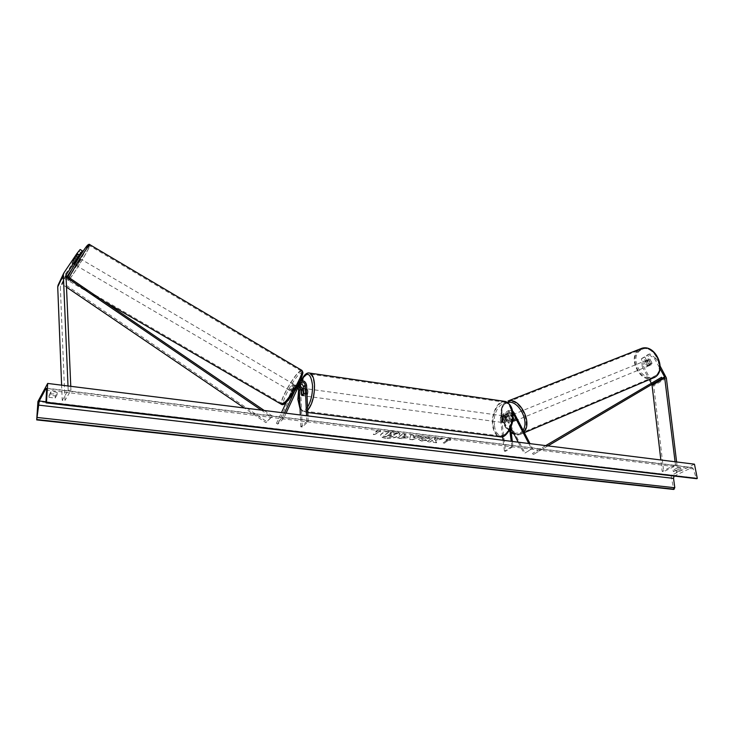 <?xml version="1.0" encoding="UTF-8"?>
<svg xmlns="http://www.w3.org/2000/svg" width="734" height="734" viewBox="0 0 734 734"><rect width="100%" height="100%" fill="white"/><g stroke="black" fill="none" stroke-linecap="round" stroke-linejoin="round"><path stroke-width="0.55" stroke-dasharray="3.67 2.75" d="M299.646 383.726L298.417 384.433L295.618 390.304L293.407 392.47L296.206 386.625L298.628 385.946M299.169 384.772L295.086 385.644L292.141 391.727L292.774 391.653L297.298 383.451L299.114 381.652L294.866 390.561M295.618 390.304L294.343 389.552M284.498 412.994L282.251 417.839L276.479 423.334L281.461 412.618M302.188 426.995L300.812 426.83L306.794 421.435L308.179 421.6L302.188 426.995L300.701 390.91C299.27 386.561 296.811 385.396 293.297 387.414L286.205 402.416M306.583 385.203L304.748 386.983C303.307 382.607 300.821 381.432 297.298 383.451M300.087 380.882L299.114 381.652M286.058 413.187L283.563 418.591L282.251 417.839M283.563 418.591L277.782 424.087L276.479 423.334M297.655 388.057L294.095 388.873L277.782 424.087M300.812 426.83L300.325 414.976M306.794 421.435L306.546 415.747M304.748 386.983L305.014 393.268L303.215 395.791L302.509 389.148L300.701 390.91M308.179 421.6L307.931 415.921M302.417 388.442L302.509 389.148M303.647 393.075L305.014 393.268M301.472 395.241L302.775 395.415M293.407 392.47L292.141 391.727M79.648 255.533L77.776 254.432L71.941 263.001L80.125 249.523M75.749 261.35L73.464 260.01M73.391 266.956L79.079 257.744L76.822 256.414L71.134 265.635L73.391 266.956L71.941 269.13M67.244 276.149L60.326 286.957L64.941 400.47L62.225 400.36L61.619 385.166M79.969 255.9L79.079 257.744M78.666 257.808L74.373 264.212L72.097 262.882M81.428 252.881L79.162 251.542M71.134 265.635L58.124 285.067M68.005 385.965L68.179 390.194L62.225 400.36M70.767 386.313L70.941 390.314L64.941 400.47M70.941 390.314L68.179 390.194M77.776 254.432L76.822 256.414M643.516 357.412L644.718 356.926L642.69 358.21L643.452 366.119L642.25 366.615L641.488 358.697L643.516 357.412L647.883 365.394L649.865 365.394L650.847 363.559L646.461 355.559L649.718 353.779L648.507 354.265L654.691 358.88L660.022 368.578M647.883 365.394L651.067 364.899L652.049 363.064L647.663 355.072M642.25 366.615L649.388 379.671M651.361 383.276L651.957 384.368M648.507 354.265L646.461 355.559M654.691 358.88L655.902 358.385L660.178 366.174M643.452 366.119L653.7 385.378L663.701 471.65L662.16 471.311L660.857 459.979M676.61 461.952L676.996 465.127L663.701 471.65M675.078 461.759L675.445 464.778L676.996 465.127M675.445 464.778L662.16 471.311M641.488 358.697L642.69 358.21M655.902 358.385L649.718 353.779M644.718 356.926L649.085 364.899M650.847 363.559L652.049 363.064M514.149 421.298C510.947 420.343 510.047 418.316 511.46 415.196L511.855 415.013C515.057 415.985 515.947 418.022 514.525 421.123L512.259 422.078L510.708 421.784L513.58 421.509L514.451 419.554L511.58 414.013C509.992 411.591 508.231 410.902 506.304 411.948L505.387 414.701L506.102 420.463L503.909 422.674L503.322 422.307L502.606 416.563L500.359 418.077L501.285 415.343C503.203 414.288 504.955 414.967 506.533 417.38L524.957 453.062L532.535 448.492L530.021 443.648M502.606 416.563L503.533 413.82C505.451 412.774 507.203 413.453 508.79 415.875L511.644 421.389M509.763 429.812L507.662 413.169L508.589 410.416L512.295 410.645M510.635 427.94L508.79 413.325L509.405 411.49L512.607 412.361M510.708 421.784L507.855 416.261C506.79 414.646 505.625 414.187 504.341 414.884L503.726 416.719L504.441 422.454L505.038 422.821L507.231 420.61L506.506 414.857L507.121 413.022C508.405 412.324 509.579 412.783 510.644 414.398L512.809 418.591M528.792 443.492L531.59 448.905L532.535 448.492M531.59 448.905L524.957 453.062M512.35 441.446L513.002 446.63L511.864 446.492L504.414 451.135L505.552 451.272L501.478 418.224L502.093 416.398C503.368 415.701 504.533 416.16 505.598 417.765L510.726 427.72M518.195 442.171L524.03 453.474M504.414 451.135L503.084 440.29M502.634 436.629L500.359 418.077M513.002 446.63L505.552 451.272M511.864 446.492L511.213 441.299M513.506 419.94L514.451 419.554M507.231 420.61L506.102 420.463M504.441 422.454L503.322 422.307M306.647 390.901C306.518 394.011 305.83 395.709 304.582 395.975L303.692 393.736C303.821 390.626 304.509 388.937 305.757 388.671L306.647 390.901M303.592 393.286L305.243 393.507L305.555 390.745L305.032 388.791L303.454 388.58M301.279 390.616L302.913 390.846L303.114 395.543L301.472 395.323M505.166 417.985C505.185 420.83 504.396 422.344 502.79 422.527L501.505 420.426C501.487 417.582 502.285 416.077 503.891 415.894L505.166 417.985M502.79 422.527L505.038 422.821L507.176 420.793L505.827 420.619L506.065 418.105L505.286 416.288L506.139 416.206L503.992 418.233L502.652 418.05L502.405 420.545L503.185 422.362L505.038 422.821L503.909 422.674M507.176 420.793L506.634 416.472M503.992 418.233L504.533 422.545M303.114 395.543L302.913 390.846M305.032 388.791L305.243 393.507M505.286 416.288L505.827 420.619M503.185 422.362L502.652 418.05M500.386 420.27C500.368 417.435 501.157 415.921 502.772 415.747L504.038 417.829C504.065 420.683 503.267 422.197 501.661 422.371L500.386 420.27M308.014 391.084L307.124 388.855C305.867 389.121 305.179 390.809 305.05 393.919L305.94 396.158C307.197 395.892 307.895 394.204 308.014 391.084M299.142 399.58C299.509 406.131 301.013 409.939 303.665 411.022C308.601 413.077 314.932 397.681 314.124 385.231C313.712 378.808 312.216 375.074 309.647 374.046C304.61 372.028 298.426 387.286 299.142 399.58M511.58 412.792C513.323 424.224 506.056 437.996 499.579 435.877C496.092 434.757 493.918 431.188 493.064 425.16C491.441 413.848 498.569 400.168 505.175 402.305C508.543 403.388 510.68 406.884 511.58 412.792M75.831 264.607L79.749 258.451L75.831 264.607M75.63 261.552L73.345 260.212L72.051 262.928L76.052 256.276L78.217 257.68M73.345 260.212L75.951 256.34M74.611 264.433L77.198 260.57L74.611 264.433L72.051 262.928M74.648 259.065L77.198 260.57M291.499 390.91L290.912 391.213C291.104 389.653 292.187 387.635 294.178 385.148L294.765 384.836C294.573 386.396 293.49 388.424 291.499 390.91M293.976 389.589L295.83 385.579L293.976 389.589L295.499 390.488L294.04 392.406L293.453 392.699L291.884 391.653L293.738 387.653L291.884 391.653M295.83 385.579L297.353 386.479L295.261 388.543L293.738 387.653M295.499 390.488L297.353 386.479M295.261 388.543L293.407 392.543M75.923 261.717L78.51 257.845M292.903 384.396L293.499 384.093C293.297 385.644 292.205 387.671 290.224 390.167L289.646 390.46C289.838 388.91 290.921 386.891 292.903 384.396M77.263 265.442L81.171 259.286L77.263 265.442M88.429 248.67C84.392 257.111 69.785 280.113 68.712 279.682L69.611 276.911C73.455 268.708 88.575 244.899 89.465 245.624L88.429 248.67M284.7 402.012L281.838 403.471C279.434 401.893 291.673 379.166 298.298 372.826L301.362 371.175C303.904 372.505 291.27 395.975 284.7 402.012M385.68 438.244C382.414 437.794 380.662 436.904 380.423 435.565C381.827 432.473 386.57 431.087 394.653 431.399C397.874 431.849 399.599 432.73 399.837 434.051C398.434 437.143 393.708 438.537 385.68 438.244M385.653 437.969C382.396 437.528 380.643 436.638 380.405 435.299C381.808 432.207 386.552 430.812 394.635 431.124C397.856 431.574 399.58 432.464 399.81 433.785C398.406 436.877 393.69 438.271 385.653 437.969M694.465 464.182L671.041 475.476L37.939 401.489M430.179 438.088L427.06 436.657L419.077 438.106L418.316 439.262L421.435 440.785L426.757 440.473L425.592 439.583L422.793 439.794L421.463 439.106L421.912 438.455L425.748 437.675L427.298 438.427L430.207 438.354L427.087 436.923L419.114 438.363L418.343 439.528L421.463 441.051L426.757 440.473M404.058 435.556L405.608 434.4L402.801 434.06L397.415 438.088L401.727 438.602L407.792 437.703L408.315 436.647L404.03 435.29L405.581 434.133L402.773 433.794L397.397 437.822L401.709 438.336L407.81 437.693L408.333 436.913L404.03 435.29M435.335 440.391L436.62 442.51L433.427 442.134L432.326 440.143L430.078 441.73L427.362 441.409L432.913 437.464L435.638 437.794L434.189 438.822L434.556 439.382L439.097 438.216L442.354 438.611L435.335 440.391L436.62 442.51M49.105 395.158L50.949 391.828L54.353 391.708L57.188 392.58L55.307 395.91L49.105 395.158L48.967 397.314L50.82 393.984L54.224 393.874L57.059 394.736L57.188 392.58M677.418 467.953L673.078 470.063L676.482 470.476L680.822 468.356L677.418 467.953L677.73 469.604L673.39 471.705L676.794 472.109L681.143 470.017L677.73 469.604M377.276 431.243L375.716 431.051L380.111 429.72L380.386 431.62L378.827 431.427L374.9 434.5L373.349 434.317L377.276 431.243L373.349 434.317M450.382 440.134L450.428 438.336L446.024 439.602L447.483 439.776L443.253 442.703L444.703 442.877L448.933 439.96L450.41 440.4L450.428 438.336M417.279 436.391L413.398 435.923L413.664 435.115L410.792 434.767L409.59 439.281L412.233 439.602L421.922 436.124L418.976 435.767L417.297 436.657L413.398 435.923M681.143 470.017L680.822 468.365M674.023 476.146L692.043 467.448L693.336 468.934L696.346 478.751M57.059 394.736L55.178 398.057L48.967 397.314M671.041 475.476L673.674 489.45M50.82 393.984L50.949 391.828M55.178 398.057L55.307 395.91M676.794 472.109L676.482 470.476M673.39 471.705L673.078 470.063L673.399 471.714M397.993 433.519L394.727 433.115L391.029 434.106L389.791 433.95L391.415 432.711L388.561 432.363L383.249 436.446L391.974 436.978L394.121 436.152L394.608 435.418L393.681 434.638L397.993 433.519L394.699 432.849L389.772 433.684L391.387 432.445L388.543 432.097L383.231 436.17L391.956 436.712L394.112 435.868L394.589 435.143L393.663 434.372L397.975 433.243M373.367 434.592L374.9 434.5M377.294 431.509L375.735 431.326L380.129 429.996L380.405 431.886L378.827 431.427M378.845 431.702L374.918 434.776M450.456 438.602L446.024 439.602M446.052 439.868L447.483 439.776M447.511 440.042L443.253 442.703M448.933 439.96L444.703 442.877M444.731 443.134L443.281 442.96M448.96 440.216L450.41 440.4M436.647 442.776L433.455 442.391L432.344 440.409L430.096 441.996L427.39 441.666L432.941 437.73L435.666 438.06L434.216 439.088L434.583 439.648L439.125 438.482L442.354 438.611M442.373 438.877L435.354 440.657M405.085 437.317L401.461 437.492L402.883 436.427L405.085 437.317L401.434 437.225L402.856 436.161L405.26 436.767L405.095 437.308M426.775 440.73L425.592 439.583M425.619 439.849L422.821 440.051L421.49 439.363L421.931 438.712L425.766 437.941L427.298 438.427M427.326 438.693L430.207 438.354M413.425 436.189L413.664 435.115M413.692 435.39L410.792 434.767M410.82 435.033L409.59 439.281M409.609 439.547L412.233 439.602M412.251 439.868L421.922 436.124M421.94 436.391L418.976 435.767M418.995 436.033L417.297 436.657M413.104 437.152L415.334 437.418L412.682 438.409L413.077 436.877L415.306 437.152L412.664 438.143L413.077 436.877M391.369 435.455L387.332 435.546L388.607 434.565L391.525 435.207L391.387 435.73L387.332 435.546M387.359 435.812L388.635 434.84L391.387 435.73M649.113 365.706L648.718 365.89C645.48 365.183 644.654 363.376 646.241 360.458L646.654 360.275C649.893 360.99 650.709 362.798 649.113 365.706M645.892 361.89L647.241 361.339L648.195 359.66L650.04 359.596L652.031 363.229L651.067 364.899L647.874 365.523L645.892 361.89L647.874 365.523M647.241 361.339L649.232 364.963M652.031 363.229L650.682 363.789L648.682 360.146L650.682 363.789M648.682 360.146L650.04 359.596M513.204 421.692L510.846 421.867L511.974 421.399L509.855 417.288L511.974 421.399M511.855 415.013L509.57 415.967L508.726 417.747L509.855 417.288M509.965 415.783L512.497 415.536L514.635 419.655L512.497 415.536M513.497 420.123L514.635 419.655M512.8 418.756L511.369 415.994M508.726 417.747L510.846 421.867M515.461 420.738L515.084 420.912C511.882 419.958 510.983 417.93 512.396 414.82L512.791 414.637C515.993 415.6 516.883 417.637 515.461 420.738M645.489 360.761C643.901 363.688 644.727 365.495 647.966 366.202L648.361 366.018C649.957 363.11 649.14 361.293 645.902 360.577L645.489 360.761M639.663 350.127C627.946 356.761 639.764 382.368 652.388 377.56L654.223 376.726C666.197 370.505 654.544 344.439 641.92 349.09L639.663 350.127M506.194 402.828L508.35 401.819C520.47 397.388 533.15 426.683 521.709 432.812L519.956 433.62C507.836 438.143 495.083 409.462 506.194 402.828M66.051 277.021L65.207 276.443L61.665 283.865L66.491 287.141M261.276 410.095L271.589 417.132L265.91 422.665L244.294 407.976M264.167 410.453L272.268 415.985L265.91 422.665M272.268 415.985L271.589 417.132M66.097 275.369L62.555 282.801L266.589 421.536M61.665 283.865L62.555 282.801M65.207 276.443L65.987 275.507M547.913 445.887L533.269 454.575L547.959 445.887M545.729 445.611L532.572 453.428L533.269 454.575M540.187 448.878L540.885 450.043M661.545 377.267L532.572 453.428M654.297 382.983L653.664 381.964M294.628 386.368L292.838 388.139M298.655 382.377L296.839 384.176M299.922 383.13L298.105 384.928M295.894 387.112L294.095 388.873M66.06 274.654L60.619 286.058M65.977 275.287L60.316 287.15M63.941 272.819L58.325 284.728M665.775 376.358L653.15 383.864M666.389 378.193L653.746 385.68M508.79 415.875L506.533 417.38M513.873 412.49L511.58 414.013M507.662 413.169L505.387 414.701M512.699 413.022L510.644 414.398M508.79 413.325L506.506 414.857M507.855 416.261L505.598 417.765M503.726 416.719L501.478 418.224M301.38 380.524L300.16 383.68M299.747 385.02L298.784 389.103M307.684 410.315L303.527 411.957C300.738 410.82 299.151 406.81 298.766 399.929C298.096 387.855 303.738 372.67 308.913 372.991M505.331 401.461C498.386 399.213 490.899 413.581 492.615 425.472C493.505 431.803 495.789 435.556 499.45 436.73L500.652 436.877M494.441 425.142C491.596 406.186 510.203 393.112 512.442 413.132C515.341 432.941 496.212 445.033 494.441 425.142M300.05 408.232C302.188 411.462 304.683 411.086 307.546 407.113M69.198 277.489L68.189 280.544C69.317 280.984 84.649 256.845 88.897 247.973L90.089 244.826M301.601 370.202L298.637 372.101C291.673 378.772 278.819 402.627 281.351 404.287L281.636 404.452M286.187 402.342C276.911 411.646 290.655 382.322 299.362 373.973L302.013 372.221M86.768 248.239C81.465 259.35 62.546 287.765 68.445 275.663M674.785 475.449L45.985 401.801M691.199 467.558L46.499 388.46M695.676 477.999L45.985 401.938M693.336 468.934L46.563 389.983M640.626 350.201C628.249 357.32 642.755 383.974 654.765 376.028C667.656 369.119 652.489 341.631 640.626 350.201M654.15 377.652L652.673 378.276C639.415 383.322 626.992 356.44 639.296 349.457L640.167 348.962M511.259 432.812C501.12 426.821 497.193 407.599 505.598 402.195L505.799 402.076C494.138 409.058 507.543 439.171 520.268 434.418L523.966 431.959M523.058 430.207L520.553 432.776L513.635 433.354M511.176 432.17C501.634 426.83 497.863 408.196 505.469 403.627L507.744 402.59M298.417 384.433L300.234 382.643M296.206 386.625L294.407 388.387M295.086 385.644L293.297 387.414M290.912 391.213L292.187 391.956M301.848 395.608L303.215 395.791M66.115 274.479L60.463 286.361M74.207 264.332L71.941 263.001L74.207 264.332M649.471 365.578L648.718 365.89M508.589 410.416L506.304 411.948M507.121 413.022L509.405 411.49M504.341 414.884L502.093 416.398M503.533 413.82L501.285 415.343M301.197 380.542L300.032 383.68M299.637 384.965L298.692 388.983M305.757 388.671L303.445 388.35M302.013 395.626L304.582 395.975M300.087 409.067L303.527 411.957L307.785 412.499M503.891 415.894L506.139 416.206M502.772 415.747L307.124 388.855M499.579 435.877L303.665 411.022M505.175 402.305L309.647 374.046M501.661 422.371L305.94 396.158M79.749 258.451L78.721 257.845M78.281 257.579L76.052 256.276M74.602 264.561L75.648 265.176M67.978 276.645C66.776 280.636 66.895 278.461 68.189 280.544L105.127 301.986M294.765 384.836L297.307 386.332M293.499 384.093L81.171 259.286M281.838 403.471L68.712 279.682M301.362 371.175L89.465 245.624M289.646 390.46L77.07 266.002M681.143 469.999L680.822 468.356M46.343 388.148L692.043 467.448M524.342 432.693L520.268 434.418L514.075 434.189M648.608 359.476L646.654 360.275M515.084 420.912L647.966 366.202M508.35 401.819L641.92 349.09M519.956 433.62L652.388 377.56M512.791 414.637L645.902 360.577"/><path stroke-width="1.1" d="M294.866 390.561L284.498 412.994M286.205 402.416L281.461 412.618M307.931 415.921L306.583 385.203C305.665 381.515 303.5 380.074 300.087 380.882M306.546 415.747L305.216 385.011C304.252 382.084 302.591 381.295 300.234 382.643L286.058 413.187M298.628 385.946L301.151 388.965L301.848 395.608L303.647 393.075L303.381 386.79C302.958 384.68 301.72 383.662 299.646 383.726M300.325 414.976L299.344 390.727L297.655 388.057M299.169 384.772L302.417 388.442M74.373 264.212L81.428 252.881L82.401 250.863L79.208 254.882L65.977 275.085L70.767 386.313M71.941 269.13L67.244 276.149M78.666 257.808L79.969 255.9M79.208 254.882L76.914 253.533L80.125 249.523L82.401 250.863M76.914 253.533L63.941 272.819L63.335 274.635L68.005 385.965M58.124 285.067L57.72 286.911L61.619 385.166M649.388 379.671L651.361 383.276M660.022 368.578L664.582 376.872L651.957 384.377L660.857 459.979M660.178 366.174L666.344 377.891L676.61 461.952M664.582 376.872L675.078 461.759M512.8 418.756L513.497 420.123L512.369 422.041L513.506 419.94L512.809 418.591M512.295 410.645L513.873 412.49L530.021 443.648M512.607 412.361L528.792 443.492M510.726 427.72L518.195 442.171M503.084 440.29L502.634 436.629M512.35 441.446L510.635 427.94M511.213 441.299L509.763 429.812M303.39 388.57L303.592 393.286L301.848 395.608L301.279 390.616L303.032 388.295L303.454 388.58M75.63 261.552L78.217 257.68M47.682 383.432L37.939 401.489L36.7 419.903L39.214 401.003L46.04 388.405L46.563 389.983L45.985 401.938L46.095 402.883L46.471 402.36L47.682 383.432L694.465 464.182L697.3 478.449L46.471 402.36M674.023 476.146L673.555 478.384L674.803 487.743L673.674 489.45L36.7 419.903M46.132 402.883L697.3 478.449M66.051 277.021L261.276 410.095M66.491 287.141L244.294 407.976M65.987 275.507L264.167 410.453M547.959 445.887L662.187 378.294L547.913 445.887M662.187 378.294L661.545 377.267L545.729 445.611M305.216 385.011L303.381 386.79M301.151 388.965L299.344 390.727M66.28 274.177L66.06 274.654M63.326 275.03L57.72 286.911M664.885 377.79L652.26 385.286M307.546 407.113C311.005 401.287 312.666 394.002 312.528 385.249C310.721 372.624 307.005 371.046 301.38 380.524M300.16 383.68L299.747 385.02M298.784 389.103L297.995 399.204L300.05 408.232M308.913 372.991L309.812 373.12C312.51 374.193 314.079 378.111 314.519 384.864C314.565 396.021 312.289 404.507 307.684 410.315M307.785 412.499L499.45 436.73C506.258 438.96 513.901 424.491 512.057 412.471C511.112 406.269 508.873 402.599 505.331 401.461C509.873 403.498 512.323 407.287 512.671 412.802C515.121 424.848 505.46 438.739 500.652 436.877M68.445 275.663C73.804 264.295 93.282 235.21 86.768 248.239M90.089 244.826L89.988 244.761C89.071 244.009 73.354 268.717 69.198 277.489M105.127 301.986L281.351 404.287L284.352 402.764C291.242 396.424 304.537 371.753 301.858 370.358L301.601 370.202M302.013 372.221C305.83 371.606 293.022 396.066 286.187 402.342M45.985 401.801L39.214 401.003M46.499 388.46L46.04 388.405M674.188 489.211L36.911 419.527M696.759 478.696L46.251 402.764M673.555 478.384L38.351 405.085M674.803 487.743L37.342 417.49M640.167 348.962L641.672 348.366C654.939 343.475 667.178 370.872 654.59 377.395L524.342 432.693M513.635 433.354L511.176 432.17M523.966 431.959C532.976 422.857 519.489 396.764 508.075 401.003L641.672 348.366C655.425 343.503 667.463 370.459 654.7 377.34M507.744 402.59C517.699 399.204 529.792 420.857 523.058 430.207M63.61 273.433L57.995 285.342M505.331 401.461L309.812 373.12C306.968 372.211 304.105 374.689 301.197 380.542M300.032 383.68L299.637 384.965M298.692 388.983L297.876 399.443L300.087 409.067M67.978 276.645L68.345 275.846C71.308 269.506 81.896 252.395 85.704 247.496C87.759 244.596 89.19 243.688 89.988 244.761L301.858 370.358C303.326 373.257 303.408 371.395 301.087 378.616C297.545 386.983 292.527 394.975 286.021 402.59M285.884 402.727C284.141 404.48 282.728 405.049 281.636 404.452M654.627 377.386L654.15 377.652M511.259 432.812L514.075 434.189"/></g></svg>
